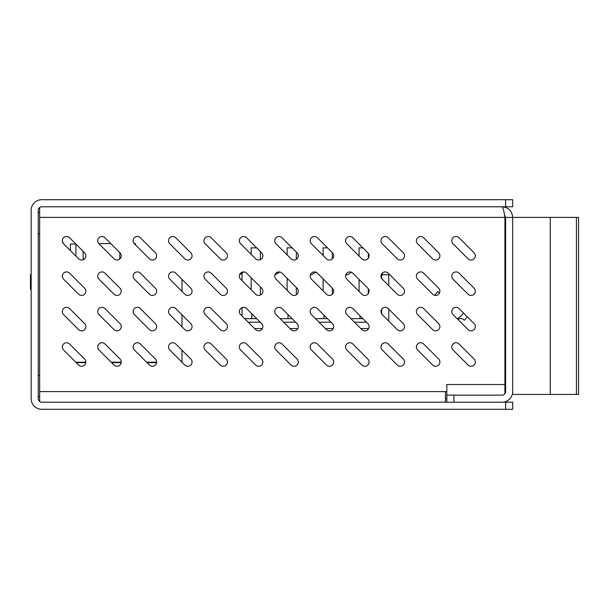 <?xml version="1.0" encoding="UTF-8"?>
<svg xmlns="http://www.w3.org/2000/svg" width="609" height="609" viewBox="0 0 609 609"><rect width="100%" height="100%" fill="white"/><g stroke="black" fill="none" stroke-linecap="round" stroke-linejoin="round"><path stroke-width="0.91" d="M504.907 393.726L504.907 217.398C503.963 210.95 503.019 207.41 502.067 206.778C508.523 207.41 512.062 210.95 512.694 217.398L505.615 217.398L505.615 391.602A3.54 3.54 0 0 1 502.067 395.142L453.918 395.142L453.918 402.222M504.907 217.398L39.654 217.398L39.654 207.486M504.907 384.523L446.839 384.523L446.839 391.602L39.654 391.602L39.654 217.398M459.049 273.167L474.068 288.194A4.248 4.248 0 0 1 474.068 294.2A4.248 4.248 0 0 1 468.062 294.2L453.035 279.181A4.248 4.248 0 0 1 453.035 273.167A4.248 4.248 0 0 1 459.049 273.167M459.049 308.58L474.068 323.6A4.248 4.248 0 0 1 474.068 329.606A4.248 4.248 0 0 1 468.062 329.606L453.035 314.587A4.248 4.248 0 0 1 453.035 308.58A4.248 4.248 0 0 1 459.049 308.58M459.049 343.986L474.068 359.005A4.248 4.248 0 0 1 474.068 365.012A4.248 4.248 0 0 1 468.062 365.012L453.035 349.992A4.248 4.248 0 0 1 453.035 343.986A4.248 4.248 0 0 1 459.049 343.986M423.636 237.761L438.663 252.788A4.248 4.248 0 0 1 438.663 258.795A4.248 4.248 0 0 1 432.649 258.795L417.629 243.775A4.248 4.248 0 0 1 417.629 237.761A4.248 4.248 0 0 1 423.636 237.761M423.636 273.167L438.663 288.194A4.248 4.248 0 0 1 438.663 294.2A4.248 4.248 0 0 1 432.649 294.2L417.629 279.181A4.248 4.248 0 0 1 417.629 273.167A4.248 4.248 0 0 1 423.636 273.167M423.636 308.58L438.663 323.6A4.248 4.248 0 0 1 438.663 329.606A4.248 4.248 0 0 1 432.649 329.606L417.629 314.587A4.248 4.248 0 0 1 417.629 308.58A4.248 4.248 0 0 1 423.636 308.58M423.636 343.986L438.663 359.005A4.248 4.248 0 0 1 438.663 365.012A4.248 4.248 0 0 1 432.649 365.012L417.629 349.992A4.248 4.248 0 0 1 417.629 343.986A4.248 4.248 0 0 1 423.636 343.986M388.23 237.761L403.257 252.788A4.248 4.248 0 0 1 403.257 258.795A4.248 4.248 0 0 1 397.243 258.795L382.224 243.775A4.248 4.248 0 0 1 382.224 237.761A4.248 4.248 0 0 1 388.23 237.761M388.23 273.167L403.257 288.194A4.248 4.248 0 0 1 403.257 294.2A4.248 4.248 0 0 1 397.243 294.2L382.224 279.181A4.248 4.248 0 0 1 382.224 273.167A4.248 4.248 0 0 1 388.23 273.167M388.23 308.58L403.257 323.6A4.248 4.248 0 0 1 403.257 329.606A4.248 4.248 0 0 1 397.243 329.606L382.224 314.587A4.248 4.248 0 0 1 382.224 308.58A4.248 4.248 0 0 1 388.23 308.58M388.23 343.986L403.257 359.005A4.248 4.248 0 0 1 403.257 365.012A4.248 4.248 0 0 1 397.243 365.012L382.224 349.992A4.248 4.248 0 0 1 382.224 343.986A4.248 4.248 0 0 1 388.23 343.986M352.824 237.761L367.844 252.788A4.248 4.248 0 0 1 367.844 258.795A4.248 4.248 0 0 1 361.837 258.795L346.818 243.775A4.248 4.248 0 0 1 346.818 237.761A4.248 4.248 0 0 1 352.824 237.761M352.824 273.167L367.844 288.194A4.248 4.248 0 0 1 367.844 294.2A4.248 4.248 0 0 1 361.837 294.2L346.818 279.181A4.248 4.248 0 0 1 346.818 273.167A4.248 4.248 0 0 1 352.824 273.167M352.824 308.58L367.844 323.6A4.248 4.248 0 0 1 367.844 329.606A4.248 4.248 0 0 1 361.837 329.606L346.818 314.587A4.248 4.248 0 0 1 346.818 308.58A4.248 4.248 0 0 1 352.824 308.58M352.824 343.986L367.844 359.005A4.248 4.248 0 0 1 367.844 365.012A4.248 4.248 0 0 1 361.837 365.012L346.818 349.992A4.248 4.248 0 0 1 346.818 343.986A4.248 4.248 0 0 1 352.824 343.986M317.418 237.761L332.438 252.788A4.248 4.248 0 0 1 332.438 258.795A4.248 4.248 0 0 1 326.432 258.795L311.412 243.775A4.248 4.248 0 0 1 311.412 237.761A4.248 4.248 0 0 1 317.418 237.761M317.418 273.167L332.438 288.194A4.248 4.248 0 0 1 332.438 294.2A4.248 4.248 0 0 1 326.432 294.2L311.412 279.181A4.248 4.248 0 0 1 311.412 273.167A4.248 4.248 0 0 1 317.418 273.167M317.418 308.58L332.438 323.6A4.248 4.248 0 0 1 332.438 329.606A4.248 4.248 0 0 1 326.432 329.606L311.412 314.587A4.248 4.248 0 0 1 311.412 308.58A4.248 4.248 0 0 1 317.418 308.58M317.418 343.986L332.438 359.005A4.248 4.248 0 0 1 332.438 365.012A4.248 4.248 0 0 1 326.432 365.012L311.412 349.992A4.248 4.248 0 0 1 311.412 343.986A4.248 4.248 0 0 1 317.418 343.986M282.013 237.761L297.032 252.788A4.248 4.248 0 0 1 297.032 258.795A4.248 4.248 0 0 1 291.026 258.795L275.999 243.775A4.248 4.248 0 0 1 275.999 237.761A4.248 4.248 0 0 1 282.013 237.761M282.013 273.167L297.032 288.194A4.248 4.248 0 0 1 297.032 294.2A4.248 4.248 0 0 1 291.026 294.2L275.999 279.181A4.248 4.248 0 0 1 275.999 273.167A4.248 4.248 0 0 1 282.013 273.167M282.013 308.58L297.032 323.6A4.248 4.248 0 0 1 297.032 329.606A4.248 4.248 0 0 1 291.026 329.606L275.999 314.587A4.248 4.248 0 0 1 275.999 308.58A4.248 4.248 0 0 1 282.013 308.58M282.013 343.986L297.032 359.005A4.248 4.248 0 0 1 297.032 365.012A4.248 4.248 0 0 1 291.026 365.012L275.999 349.992A4.248 4.248 0 0 1 275.999 343.986A4.248 4.248 0 0 1 282.013 343.986M246.607 237.761L261.626 252.788A4.248 4.248 0 0 1 261.626 258.795A4.248 4.248 0 0 1 255.62 258.795L240.593 243.775A4.248 4.248 0 0 1 240.593 237.761A4.248 4.248 0 0 1 246.607 237.761M246.607 273.167L261.626 288.194A4.248 4.248 0 0 1 261.626 294.2A4.248 4.248 0 0 1 255.62 294.2L240.593 279.181A4.248 4.248 0 0 1 240.593 273.167A4.248 4.248 0 0 1 246.607 273.167M246.607 308.58L261.626 323.6A4.248 4.248 0 0 1 261.626 329.606A4.248 4.248 0 0 1 255.62 329.606L240.593 314.587A4.248 4.248 0 0 1 240.593 308.58A4.248 4.248 0 0 1 246.607 308.58M246.607 343.986L261.626 359.005A4.248 4.248 0 0 1 261.626 365.012A4.248 4.248 0 0 1 255.62 365.012L240.593 349.992A4.248 4.248 0 0 1 240.593 343.986A4.248 4.248 0 0 1 246.607 343.986M211.201 237.761L226.221 252.788A4.248 4.248 0 0 1 226.221 258.795A4.248 4.248 0 0 1 220.207 258.795L205.187 243.775A4.248 4.248 0 0 1 205.187 237.761A4.248 4.248 0 0 1 211.201 237.761M211.201 273.167L226.221 288.194A4.248 4.248 0 0 1 226.221 294.2A4.248 4.248 0 0 1 220.207 294.2L205.187 279.181A4.248 4.248 0 0 1 205.187 273.167A4.248 4.248 0 0 1 211.201 273.167M211.201 308.58L226.221 323.6A4.248 4.248 0 0 1 226.221 329.606A4.248 4.248 0 0 1 220.207 329.606L205.187 314.587A4.248 4.248 0 0 1 205.187 308.58A4.248 4.248 0 0 1 211.201 308.58M211.201 343.986L226.221 359.005A4.248 4.248 0 0 1 226.221 365.012A4.248 4.248 0 0 1 220.207 365.012L205.187 349.992A4.248 4.248 0 0 1 205.187 343.986A4.248 4.248 0 0 1 211.201 343.986M175.788 237.761L190.815 252.788A4.248 4.248 0 0 1 190.815 258.795A4.248 4.248 0 0 1 184.801 258.795L169.782 243.775A4.248 4.248 0 0 1 169.782 237.761A4.248 4.248 0 0 1 175.788 237.761M175.788 273.167L190.815 288.194A4.248 4.248 0 0 1 190.815 294.2A4.248 4.248 0 0 1 184.801 294.2L169.782 279.181A4.248 4.248 0 0 1 169.782 273.167A4.248 4.248 0 0 1 175.788 273.167M175.788 308.58L190.815 323.6A4.248 4.248 0 0 1 190.815 329.606A4.248 4.248 0 0 1 184.801 329.606L169.782 314.587A4.248 4.248 0 0 1 169.782 308.58A4.248 4.248 0 0 1 175.788 308.58M175.788 343.986L190.815 359.005A4.248 4.248 0 0 1 190.815 365.012A4.248 4.248 0 0 1 184.801 365.012L169.782 349.992A4.248 4.248 0 0 1 169.782 343.986A4.248 4.248 0 0 1 175.788 343.986M140.382 237.761L155.402 252.788A4.248 4.248 0 0 1 155.402 258.795A4.248 4.248 0 0 1 149.395 258.795L134.376 243.775A4.248 4.248 0 0 1 134.376 237.761A4.248 4.248 0 0 1 140.382 237.761M140.382 273.167L155.402 288.194A4.248 4.248 0 0 1 155.402 294.2A4.248 4.248 0 0 1 149.395 294.2L134.376 279.181A4.248 4.248 0 0 1 134.376 273.167A4.248 4.248 0 0 1 140.382 273.167M140.382 308.58L155.402 323.6A4.248 4.248 0 0 1 155.402 329.606A4.248 4.248 0 0 1 149.395 329.606L134.376 314.587A4.248 4.248 0 0 1 134.376 308.58A4.248 4.248 0 0 1 140.382 308.58M140.382 343.986L155.402 359.005A4.248 4.248 0 0 1 155.402 365.012A4.248 4.248 0 0 1 149.395 365.012L134.376 349.992A4.248 4.248 0 0 1 134.376 343.986A4.248 4.248 0 0 1 140.382 343.986M110.815 243.6L98.803 243.6A4.248 4.248 0 0 1 99.054 237.677A4.248 4.248 0 0 1 104.976 237.761L119.996 252.788A4.248 4.248 0 0 1 119.783 258.992L119.783 252.568M104.976 237.761A4.248 4.248 0 0 0 98.97 237.761A4.248 4.248 0 0 0 98.97 243.775L113.99 258.795A4.248 4.248 0 0 0 119.996 258.795A4.248 4.248 0 0 0 119.996 252.788M104.976 273.167L119.996 288.194A4.248 4.248 0 0 1 119.996 294.2A4.248 4.248 0 0 1 113.99 294.2L98.97 279.181A4.248 4.248 0 0 1 98.97 273.167A4.248 4.248 0 0 1 104.976 273.167M104.976 308.58L119.996 323.6A4.248 4.248 0 0 1 119.996 329.606A4.248 4.248 0 0 1 113.99 329.606L98.97 314.587A4.248 4.248 0 0 1 98.97 308.58A4.248 4.248 0 0 1 104.976 308.58M104.976 343.986L119.996 359.005A4.248 4.248 0 0 1 119.996 365.012A4.248 4.248 0 0 1 113.99 365.012L98.97 349.992A4.248 4.248 0 0 1 98.97 343.986A4.248 4.248 0 0 1 104.976 343.986M69.571 237.761L84.59 252.788A4.248 4.248 0 0 1 84.59 258.795A4.248 4.248 0 0 1 78.584 258.795L63.564 243.775A4.248 4.248 0 0 1 63.024 243.113L63.024 242.184L62.56 242.184A4.248 4.248 0 0 1 69.571 237.761A4.248 4.248 0 0 0 63.564 237.761A4.248 4.248 0 0 0 63.564 243.775M69.571 273.167L84.59 288.194A4.248 4.248 0 0 1 84.59 294.2A4.248 4.248 0 0 1 78.584 294.2L63.564 279.181A4.248 4.248 0 0 1 63.564 273.167A4.248 4.248 0 0 1 69.571 273.167M69.571 308.58L84.59 323.6A4.248 4.248 0 0 1 84.59 329.606A4.248 4.248 0 0 1 78.584 329.606L63.564 314.587A4.248 4.248 0 0 1 63.564 308.58A4.248 4.248 0 0 1 69.571 308.58M69.571 343.986L84.59 359.005A4.248 4.248 0 0 1 84.59 365.012A4.248 4.248 0 0 1 78.584 365.012L63.564 349.992A4.248 4.248 0 0 1 63.564 343.986A4.248 4.248 0 0 1 69.571 343.986M459.049 237.761L474.068 252.788A4.248 4.248 0 0 1 474.068 258.795A4.248 4.248 0 0 1 468.062 258.795L453.035 243.775A4.248 4.248 0 0 1 453.035 237.761A4.248 4.248 0 0 1 459.049 237.761M504.458 214.779L505.615 217.398M512.694 391.602L512.694 394.434L578.55 394.434L578.55 217.398L512.694 217.398L512.694 391.602A10.619 10.619 0 0 1 502.067 402.222M446.839 402.222L446.839 395.142L453.918 395.142M382.399 274.758L382.399 273.007M111.63 362.659L121.191 362.659A4.248 4.248 0 0 1 113.99 365.012M76.224 362.659L85.785 362.659A4.248 4.248 0 0 1 78.584 365.012M39.654 401.514L39.654 391.602M445.423 402.222L445.423 391.602M446.839 395.142L446.839 391.602M445.423 398.682L446.839 398.682M505.615 402.222L512.694 402.222L512.694 409.301L41.777 409.301A10.619 10.619 0 0 1 31.158 398.682L31.158 210.318A10.619 10.619 0 0 1 41.777 199.699L512.694 199.699L512.694 206.778L41.777 206.778A3.54 3.54 0 0 0 38.238 210.318L38.238 398.682A3.54 3.54 0 0 0 41.777 402.222L505.615 402.222L505.615 409.301M38.238 212.442L39.654 212.442M38.238 396.558L39.654 396.558M70.393 250.603L70.393 244.042L75.851 244.042M147.035 362.659L156.597 362.659M31.158 289.366L30.45 289.366L30.45 274.758L31.158 274.758M134.208 243.6L135.541 243.6L135.541 244.932M181.992 279.371L181.992 291.391M181.992 314.777L181.992 326.797M181.992 350.183L181.992 362.203M75.782 362.21L85.831 362.21M111.188 362.21L121.237 362.21M146.594 362.21L156.642 362.21M31.158 288.917L30.45 288.917M239.596 274.758L239.756 274.758A25.494 25.494 0 0 1 242.039 273.114L242.039 280.627M381.691 278.526L381.691 274.758L381.219 274.758M381.691 309.235L381.691 313.932M248.213 322.207L260.233 322.207M283.619 322.207L295.639 322.207M319.025 322.207L331.045 322.207M354.438 322.207L366.451 322.207M242.039 307.629L242.039 316.033M362.911 318.659L350.891 318.659M327.505 318.659L315.485 318.659M292.099 318.659L280.079 318.659M256.693 318.659L244.673 318.659M242.039 273.114L244.049 271.949M279.896 272.017L275.002 274.758M315.683 272.116L311.701 274.758L310.407 274.758M351.431 272.238L347.678 274.758L345.813 274.758M368.3 293.667L368.3 288.727M368.3 258.262L368.3 253.314M359.089 256.046L359.089 247.848L362.911 247.848M359.089 291.452L359.089 279.44M323.128 255.491L323.128 247.848L327.505 247.848M287.143 254.912L287.143 247.848L292.099 247.848M251.182 254.356L251.182 247.848L256.693 247.848M332.331 294.299L332.331 288.087M332.331 258.894L332.331 252.682M323.128 290.896L323.128 278.884M368.605 328.578L360.81 328.578M333.199 328.578L325.404 328.578M297.793 328.578L289.991 328.578M262.388 328.578L254.585 328.578M381.691 274.758L388.77 274.758L388.77 285.728M388.77 309.113L388.77 321.133M251.182 289.762L251.182 277.75M260.386 295.06L260.386 286.953M260.386 259.655L260.386 251.547M287.143 290.326L287.143 278.305M296.355 294.756L296.355 287.509M296.355 259.35L296.355 252.103M458.029 319.58A4.248 4.248 0 0 1 464.248 320.265A19.473 19.473 0 0 0 467.248 316.779M439.546 292.899A4.248 4.248 0 0 1 437.924 291.566A19.473 19.473 0 0 0 434.735 295.342M463.396 312.927A14.159 14.159 0 0 1 457.161 318.713M550.285 394.434L550.285 217.398M576.426 394.434L576.426 217.398M38.238 233.689L39.654 233.689M38.238 375.311L39.654 375.311M505.615 199.699L505.615 206.778M359.965 315.713L359.965 318.659M251.822 313.795L251.822 318.659M288.011 314.579L288.011 318.659M323.996 315.157L323.996 318.659M83.136 259.746L83.136 251.327M75.912 256.123L75.912 244.102M63.024 242.184L62.56 242.184M505.615 316.535L504.907 316.535M505.615 295.296L504.907 295.296"/></g></svg>
